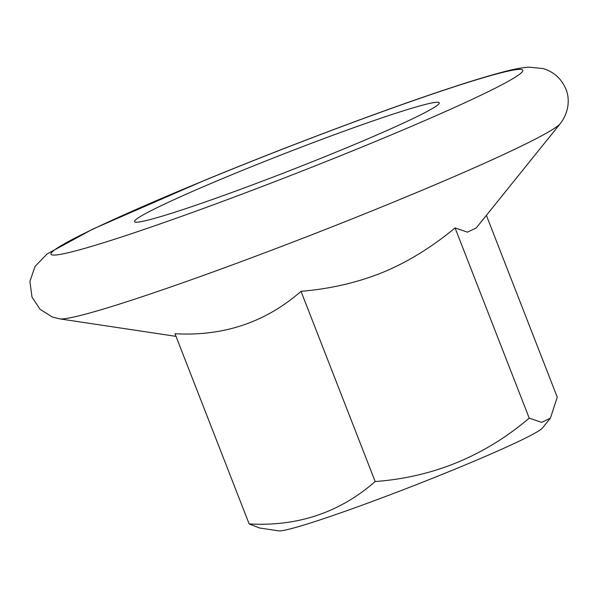 <?xml version="1.0" encoding="UTF-8"?>
<svg xmlns="http://www.w3.org/2000/svg" width="598" height="598" viewBox="0 0 598 598"><rect width="100%" height="100%" fill="white"/><g stroke="black" fill="none" stroke-linecap="round" stroke-linejoin="round"><path stroke-width="0.9" d="M143.849 221.088A163.523 8.873 -21.3 0 0 315.161 160.6A163.523 8.873 -21.3 0 0 439.246 102.819A163.523 8.873 -21.3 0 0 429.94 103.357A163.523 8.873 -21.3 0 0 258.628 163.845A163.523 8.873 -21.3 0 0 134.535 221.626A163.523 8.873 -21.3 0 0 143.849 221.088M301.018 291.331C265.572 322.3 223.57 336.435 174.99 333.729L249.157 523.938C297.737 526.644 339.746 512.516 375.178 481.54L301.018 291.331C330.552 288.834 357.873 282.488 382.982 272.299C407.806 261.984 431.831 247.191 455.071 227.935L529.23 418.151L541.639 422.367L550.422 418.129L557.254 397.154L486.376 215.355M550.422 418.129L542.483 427.989A142.227 7.722 -21.3 0 1 428.721 479.79A142.227 7.722 -21.3 0 1 285.889 529.94A142.227 7.722 -21.3 0 1 278.646 530.852L259.577 527.989L249.157 523.938M375.178 481.54C433.109 477.249 484.455 456.117 529.23 418.151M560.206 123.689C569.834 111.4 569.498 97.063 565.865 89.109C561.477 78.704 553.905 71.85 543.141 68.553L528.684 67.148C520.985 67.768 511.843 69.547 501.251 72.478C486.772 76.32 468.144 82.038 445.368 89.625C381.262 110.892 285.455 146.988 204.95 180.177L92.892 229.056L47.033 253.986L34.976 266.551L29.9 281.441L31.986 297.064L39.999 309.241L52.325 317L59.621 318.854A269.84 14.644 158.7 0 0 396.108 201.055A269.84 14.644 -21.3 0 0 560.206 123.689L476.262 227.913L467.479 232.151L455.071 227.935M368.241 144.454A253.201 13.747 -21.3 0 0 508.382 71.072A253.201 13.747 -21.3 0 0 205.54 179.991A253.201 13.747 158.7 0 0 65.399 253.373A253.201 13.747 158.7 0 0 368.241 144.454M176.021 336.36L59.621 318.854"/></g></svg>
